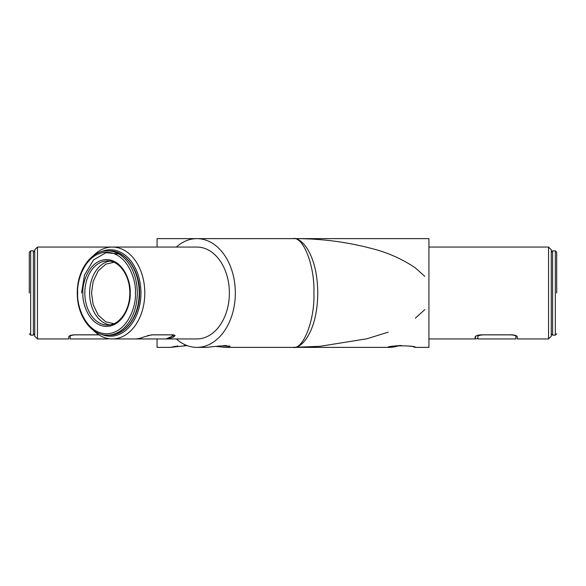 <?xml version="1.0" encoding="UTF-8"?>
<svg xmlns="http://www.w3.org/2000/svg" width="586" height="586" viewBox="0 0 586 586"><rect width="100%" height="100%" fill="white"/><g stroke="black" fill="none" stroke-linecap="round" stroke-linejoin="round"><path stroke-width="0.88" d="M176.327 338.942A54.373 38.449 -90 0 0 196.881 347.373L206.426 347.373L220.365 345.923L229.8 346.092L230.012 346.473L225.786 347.373L216.109 346.473M225.786 347.373L388.057 347.373C387.207 345.352 416.272 345.344 415.43 347.373L428.93 347.373L428.93 238.627L293 238.627C300.244 236.444 317.436 252.756 317.773 293C317.436 333.244 300.244 349.556 293 347.373L360.229 347.373M184.158 345.506L187.11 345.586L170.57 347.373L175.602 346.26M176.796 346.062L177.822 345.923M101.107 334.188A43.225 30.567 -90 0 0 140.948 293A43.225 30.567 -90 0 0 101.107 251.812M98.844 334.818L74.158 334.818C70.789 335.075 68.98 335.763 68.716 336.884L68.716 338.942L37.453 338.942L34.735 336.225L34.735 249.775L37.453 247.058L112.3 247.058A45.942 32.486 90 0 1 144.793 293A45.942 32.486 90 0 1 112.3 338.942A45.942 32.486 90 0 1 93.101 330.057M223.259 345.63L226.306 345.506M475.158 338.898A45.942 32.486 -90 0 0 477.861 338.562M110.857 338.942L139.021 338.942L142.105 337.639M69.119 336.203L70.078 335.61L70.078 336.496C70.423 335.514 72.239 334.972 75.513 334.862L98.924 334.862M548.547 247.058L551.265 249.775L551.265 336.225L548.547 338.942L548.547 247.058L428.93 247.058M475.839 336.122L475.143 338.942L428.93 338.942M475.143 338.942L475.158 336.877M475.143 337.001C475.532 335.815 477.568 335.089 481.231 334.818L511.842 334.818C515.211 335.075 517.02 335.763 517.284 336.884L517.284 338.942L548.547 338.942M415.43 347.373L414.441 347.117M414.207 347.059L413.115 346.802M411.423 346.443L409.35 346.084M401.381 345.506L399.081 345.572M398.949 345.579L395.338 345.916M395.125 345.945L389.675 346.963M196.881 347.373A54.373 38.449 -90 0 0 235.33 293A54.373 38.449 -90 0 0 196.881 238.627L157.07 238.627L157.07 247.058M170.57 347.373L157.07 347.373L157.07 338.942M166.124 338.862A45.942 32.486 90 0 0 173.551 337.001L175.141 335.529L173.353 334.818L151.708 334.818L144.024 336.884A45.942 32.486 90 0 1 134.406 338.942M147.606 335.58L152.477 334.862L171.31 334.862L173.09 335.36L172.094 336.335L165.933 338.942L196.881 338.942A45.942 32.486 -90 0 0 229.375 293A45.942 32.486 -90 0 0 196.881 247.058L112.3 247.058A45.942 32.486 90 0 0 93.101 255.935M388.152 332.189L366.755 338.811L320.059 346.297L293 347.373C303.358 349.805 314.865 319.897 313.928 293C314.865 266.103 303.358 236.195 293 238.627L196.881 238.627A54.373 38.449 -90 0 0 176.327 247.058M398.89 345.586A54.373 38.449 90 0 1 389.119 347.373L379.574 347.373M516.881 336.203L515.922 335.61L515.922 338.942L477.861 338.942L477.861 336.335C478.696 335.434 480.696 334.943 483.853 334.862L510.487 334.862C513.761 334.972 515.577 335.514 515.922 336.496L515.922 335.61M37.453 338.942L37.453 247.058M173.551 337.001L173.17 334.818M556.7 293L556.7 252.222L556.7 293M478.139 335.192L477.861 336.225L478.139 335.192M70.078 335.61L70.078 338.942L108.139 338.942L108.139 338.562M29.3 293L29.3 252.222L29.3 293M81.549 293L84.494 275.039L93.54 259.898L106.044 252.683L118.709 253.958M113.926 262.294L105.758 264.169L98.17 270.908L93.137 281.456L91.541 293L93.137 304.552L98.17 315.092L105.758 321.831L113.926 323.706M165.933 338.942L139.021 338.942M552.62 250.859L555.338 250.859L555.338 335.141L552.62 335.141L552.62 250.859L551.265 252.222M34.735 252.222L33.38 250.859L33.38 335.141L30.662 335.141L29.3 333.778M33.38 250.859L30.662 250.859L30.662 335.141M109.421 335.141C125.814 335.646 140.017 315.349 139.614 293C140.017 270.651 125.814 250.354 109.421 250.859A42.141 29.798 90 0 1 139.212 293A42.141 29.798 90 0 1 109.421 335.141L107.494 335.141A42.141 29.798 90 0 0 137.292 293A42.141 29.798 90 0 0 107.494 250.859C91.101 250.354 76.898 270.651 77.301 293C76.898 315.349 91.101 335.646 107.494 335.141M77.704 293C76.539 281.075 85.197 252.778 106.535 252.222C127.88 252.778 136.531 281.075 135.373 293C136.531 304.925 127.88 333.222 106.535 333.778C85.197 333.222 76.539 304.925 77.704 293M130.18 293C131.132 283.221 124.034 260.016 106.535 259.561C89.035 260.016 81.945 283.221 82.89 293C81.945 302.779 89.035 325.984 106.535 326.439C124.034 325.984 131.132 302.779 130.18 293A32.076 22.686 90 0 1 107.494 325.076A32.076 22.686 90 0 1 84.816 293A32.076 22.686 90 0 1 107.494 260.924A32.076 22.686 90 0 1 130.18 293M109.875 261.107A32.076 22.686 -90 0 0 89.621 293A32.076 22.686 -90 0 0 109.875 324.893M389.119 238.627L293 238.627C320.264 238.458 346.919 241.864 372.96 248.845C388.042 252.727 402.128 259.034 415.232 267.765L424.813 276.387M424.813 309.613L415.335 318.154M555.338 250.859L556.7 252.222M552.62 335.141L551.265 333.778M555.338 335.141L556.7 333.778M30.662 250.859L29.3 252.222M33.38 335.141L34.735 333.778M107.494 260.924C119.097 260.382 130.107 275.669 129.784 293C130.107 310.331 119.097 325.618 107.494 325.076M109.421 250.859L107.494 250.859M172.987 334.818L173.09 335.36"/></g></svg>
